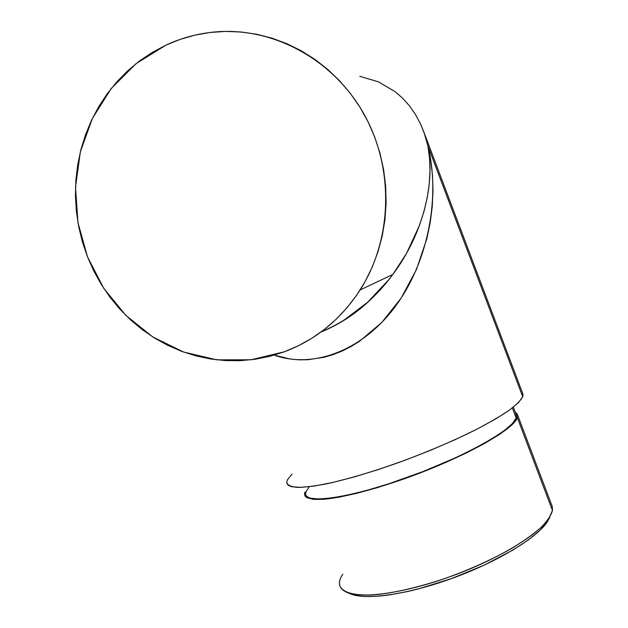 <?xml version="1.0" encoding="UTF-8"?>
<svg xmlns="http://www.w3.org/2000/svg" width="628" height="628" viewBox="0 0 628 628"><rect width="100%" height="100%" fill="white"/><g stroke="black" fill="none" stroke-linecap="round" stroke-linejoin="round"><path stroke-width="0.94" d="M339.583 584.786C341.53 592.785 355.33 596.608 379.234 594.339C398.474 591.961 420.383 586.678 444.962 578.49C469.611 569.675 491.818 559.674 511.577 548.487C523.548 541.195 533.368 534.192 541.022 527.473C547.286 521.083 551.101 515.415 552.467 510.478L517.323 417.651L552.467 510.478L552.255 506.545L517.558 414.888L517.323 417.651L515.918 420.313L509.818 426.75L499.37 434.521L484.84 443.321L466.761 452.764L445.927 462.389L411.756 476.11L377.601 487.571L356.759 493.318L338.618 497.25L323.946 499.268L313.239 499.354L306.754 497.619L305.114 496.12L304.517 494.236L304.91 492.077L304.525 494.401C305.483 498.506 312.556 500.069 325.751 499.103C344.662 497.046 374.28 489.424 406.426 478.049C464.108 457.451 514.222 429.309 517.323 417.651L517.645 415.398L516.923 413.554L515.235 412.149L517.558 414.888M305.632 493.946C305.396 504.166 349.396 498.232 406.41 477.775C463.433 457.42 513.037 429.591 516.169 418.036L512.346 407.933L516.169 418.036L516.412 415.273L513.343 407.156M284.366 351.774L250.949 359.805L216.817 359.836L183.596 352.041L152.792 336.946L125.773 315.327L103.691 288.228L87.512 256.876L77.966 222.673L75.517 187.12L80.36 151.819L92.402 118.409L111.227 88.501L136.072 63.632L165.863 45.169C181.963 37.672 198.935 33.221 216.778 31.816C274.303 27.373 333.994 60.076 364.279 114.594C394.549 169.128 392.21 239.708 360.127 289.971C340.871 319.432 315.617 340.038 284.366 351.774L269.938 356.272L255.196 359.24L240.281 360.676L225.326 360.574L210.474 358.957L195.85 355.856L181.586 351.311L167.809 345.369L154.621 338.092L142.148 329.551L130.491 319.833L119.744 309.023L109.994 297.217L101.328 284.515L93.808 271.029L87.512 256.876L82.488 242.18L78.775 227.053L76.42 211.628L75.446 196.046L75.87 180.432L77.691 164.921L80.91 149.66L85.502 134.777L91.453 120.411L98.698 106.697L107.207 93.768L116.91 81.758L127.719 70.776L139.549 60.947L152.306 52.383L165.863 45.169L180.118 39.399L194.916 35.144L210.129 32.468L225.593 31.416L241.176 32.012L256.695 34.265L271.995 38.175L286.925 43.701L301.307 50.813L314.989 59.44L327.832 69.496L339.677 80.879L350.4 93.47L359.891 107.137L368.032 121.738L374.735 137.116L379.94 153.091L383.59 169.505L385.655 186.171L386.11 202.907L384.964 219.541L382.24 235.893L377.978 251.797L372.239 267.096L365.096 281.619L356.633 295.246L346.946 307.838L336.153 319.275L324.362 329.472L311.716 338.327L298.339 345.785L284.366 351.774M522.669 393.387L522.724 396.747L522.959 394.156L424.214 132.963L427.911 145.994L522.724 396.747L518.493 402.619L509.347 410.163L495.406 419.104L477.092 429.089L455.167 439.647L430.659 450.245L404.825 460.316L379.037 469.328L354.663 476.817L332.903 482.437L314.738 485.986L300.859 487.399L291.651 486.724L288.849 485.648L287.224 484.117L286.768 482.163L287.436 479.823L291.981 474.093M359.766 76.278L378.409 81.836L395.232 91.751L402.744 98.329L409.542 105.951L415.54 114.586L420.65 124.179L424.214 132.963M286.761 482.547C287.585 485.177 291.023 486.794 297.075 487.391C304.651 487.336 314.683 486.111 327.157 483.701C347.951 479.109 372.059 471.966 399.479 462.271C427.064 452.097 452.129 441.437 474.69 430.306C488.388 423.201 499.715 416.647 508.656 410.649C516.059 405.099 520.745 400.468 522.724 396.747L427.911 145.994L430.784 160.328L432.496 175.314L432.998 190.794L432.245 206.612L430.211 222.587L426.891 238.538L416.427 269.553L401.174 298.057L381.8 322.47L359.247 341.475L350.628 346.75L341.828 351.154L332.911 354.679L323.915 357.301L307.689 359.742L298.818 359.82L290.034 359.012L274.153 355.126C314.44 369.492 364.805 349.458 397.1 304.015C429.45 258.563 440.079 194.735 427.911 145.994L429.544 158.005L429.999 170.69L429.246 183.933L427.236 197.608L423.955 211.558L419.386 225.625L406.528 253.374L392.853 274.436C423.311 233.742 435.306 182.991 427.911 145.994M424.803 134.675L420.65 124.179L415.54 114.586L409.542 105.951L402.744 98.329L395.232 91.751L378.409 81.836M343.783 320.304L367.788 302.131L389.07 279.366L392.853 274.436C385.082 285.081 375.866 295.129 365.213 304.588C351.939 316.237 337.212 325.375 321.034 332M321.465 331.678C348.823 320.335 372.624 301.252 392.853 274.436L360.127 289.971M306.229 495.665L307.861 497.14L310.554 498.208L319.087 499.032L331.702 497.996L348.014 495.037L367.396 490.225L388.983 483.725L423.194 471.495L456.093 457.529L475.443 448.047L491.653 438.972L504.072 430.737L512.291 423.672L516.169 418.036L516.106 414.449M309.282 486.731L306.032 491.591L305.624 493.804M552.467 510.478L548.707 518.846C537.647 535.111 497.894 559.21 452.246 575.9C406.599 592.636 363.565 598.916 347.653 592.706L351.374 594.182C367.003 600.282 408.875 594.214 453.188 577.98C497.494 561.785 536.108 538.322 546.941 522.378L549.814 517.158L547.498 521.546L540.08 530.213L528.486 539.829L513.076 549.979L484.243 565.129L451.296 578.663L417.973 589.033L407.439 591.576L388.01 595.124L379.32 596.113L364.468 596.498L358.423 595.909L350.448 593.813M347.653 592.706C338.735 589.017 337.087 582.87 342.7 574.251M548.707 518.846L546.941 522.378"/></g></svg>
